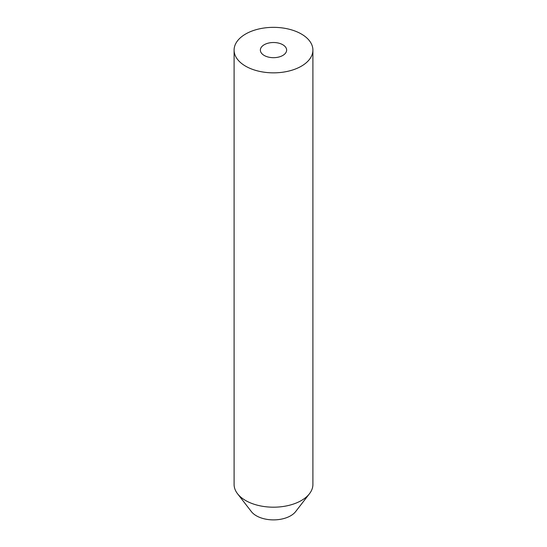 <?xml version="1.0" encoding="UTF-8"?>
<svg xmlns="http://www.w3.org/2000/svg" width="547" height="547" viewBox="0 0 547 547"><rect width="100%" height="100%" fill="white"/><g stroke="black" fill="none" stroke-linecap="round" stroke-linejoin="round"><path stroke-width="0.82" d="M301.363 66.187A39.405 22.748 180 0 1 258.423 71.117A39.405 22.748 180 0 1 234.095 50.098A39.405 22.748 180 0 1 273.5 27.35A39.405 22.748 180 0 1 312.905 50.098A39.405 22.748 180 0 1 301.363 66.187M282.785 55.459A13.135 7.583 180 0 1 268.474 57.107A13.135 7.583 180 0 1 260.365 50.098A13.135 7.583 180 0 1 273.5 42.516A13.135 7.583 180 0 1 286.635 50.098A13.135 7.583 180 0 1 282.785 55.459M312.905 50.098L312.905 484.437A39.405 22.748 180 0 1 309.472 493.729A39.405 22.748 180 0 1 301.363 500.526A39.405 22.748 180 0 1 237.528 493.729A39.405 22.748 180 0 1 234.095 484.437L234.095 50.098M309.472 493.729L295.626 511.602A24.239 13.996 180 0 1 290.642 515.787A24.239 13.996 180 0 1 251.374 511.602L237.528 493.729"/></g></svg>
